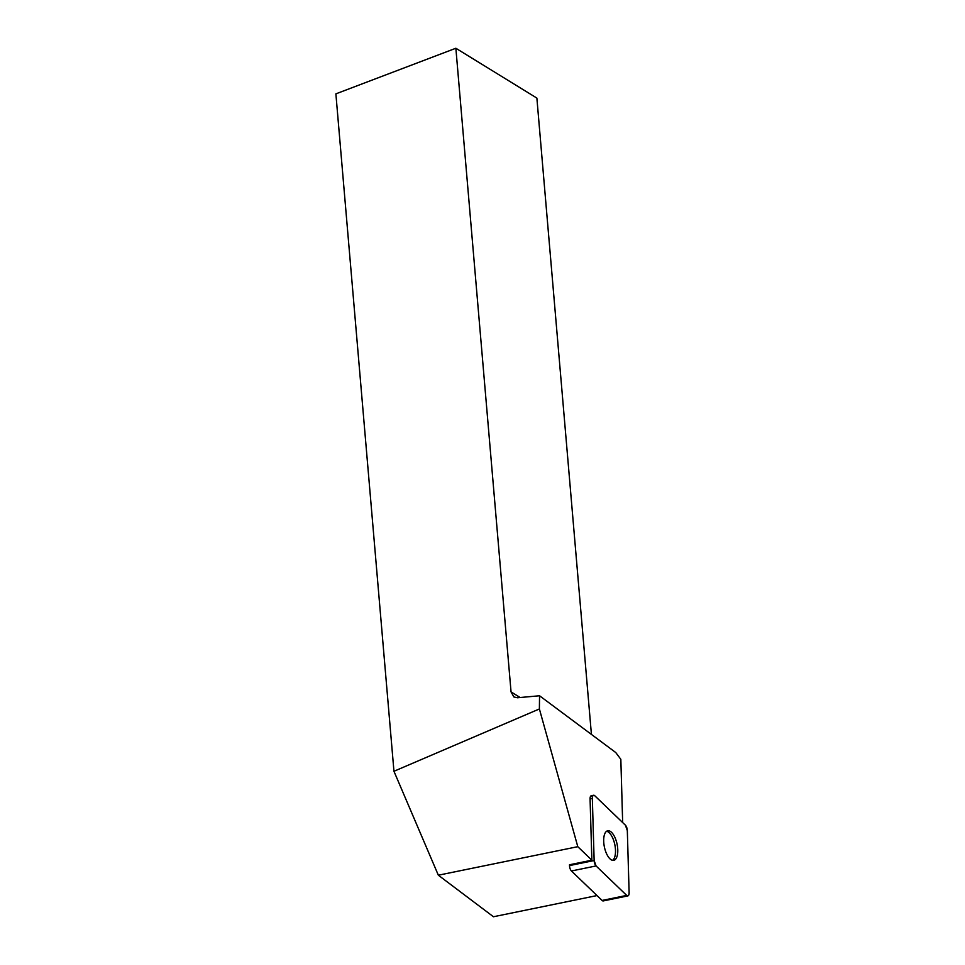 <?xml version="1.0" encoding="UTF-8"?>
<svg xmlns="http://www.w3.org/2000/svg" width="965" height="965" viewBox="0 0 965 965"><rect width="100%" height="100%" fill="white"/><g stroke="black" fill="none" stroke-linecap="round" stroke-linejoin="round"><path stroke-width="1.45" d="M627.889 895.894A4.644 2.002 78.4 0 0 629.12 892.673L627.322 830.6A4.644 2.002 78.4 0 0 625.404 825.196L594.754 795.727A4.644 2.002 78.4 0 0 593.572 795.256A4.644 2.002 78.4 0 0 592.341 798.465L594.138 860.539A4.644 2.002 78.4 0 0 596.056 865.943L626.707 895.411A4.644 2.002 78.4 0 0 627.889 895.894L603.27 900.924A4.644 2.002 -101.6 0 1 602.088 900.442L571.437 870.985A4.644 2.002 -101.6 0 1 569.519 865.581L569.495 864.773L591.859 860.201L577.794 846.679L539.387 708.961L539.544 695.765L615.754 752.543L620.833 759.298L622.666 822.566M615.573 859.224A15.078 6.502 78.4 0 0 616.551 841.975A15.078 6.502 78.4 0 0 607.709 830.793A15.078 6.502 78.4 0 0 604.367 846.872A15.078 6.502 78.4 0 0 613.752 860.346A15.078 6.502 78.4 0 0 615.573 859.224M592.341 798.465L590.073 798.924L591.859 860.201M590.073 798.924A4.644 2.002 -101.6 0 1 591.316 795.715A4.644 2.002 -101.6 0 1 592.498 796.197L590.411 796.62M597.009 895.568L493.453 916.75L438.339 875.207L577.794 846.679M539.387 708.961L393.949 771.276L438.339 875.207M393.949 771.276L335.88 93.858L455.866 48.25L511.052 691.917L520.147 697.514M511.052 691.917L513.887 696.959L517.457 697.755L539.544 695.765M591.424 734.425L536.878 98.092L455.866 48.25M606.623 831.263A15.078 6.502 -101.6 0 1 613.595 840.238A15.078 6.502 -101.6 0 1 612.57 860.334M627.322 830.612L625.404 825.184L594.766 795.739C593.258 794.69 592.45 795.606 592.341 798.489L594.138 860.527L596.068 865.955L626.695 895.399C628.203 896.449 629.011 895.544 629.12 892.649L627.322 830.612M569.519 865.581L594.138 860.539M602.088 900.442L626.707 895.411M596.056 865.943L571.437 870.985M591.316 795.715L593.572 795.256"/></g></svg>

